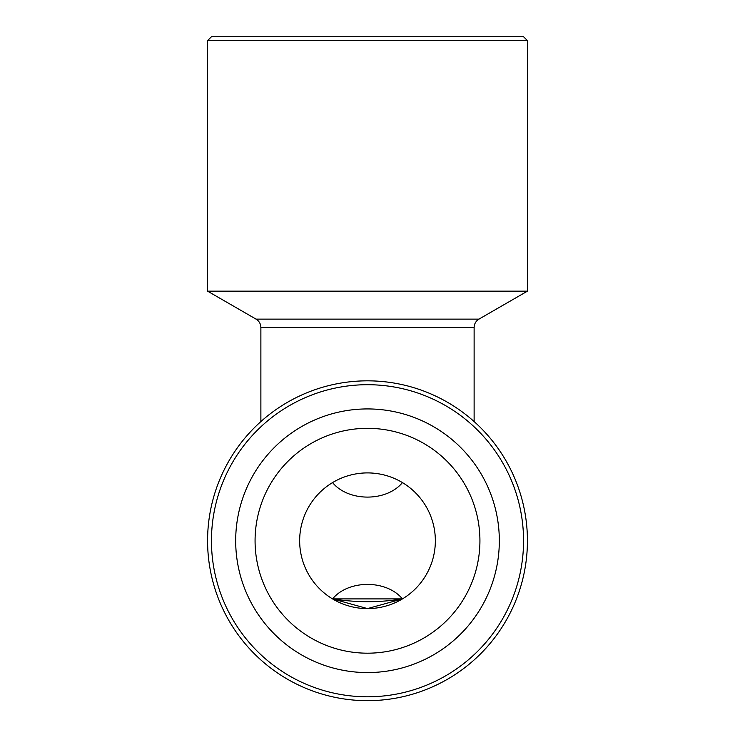 <?xml version="1.0" encoding="UTF-8"?>
<svg xmlns="http://www.w3.org/2000/svg" width="735" height="735" viewBox="0 0 735 735"><rect width="100%" height="100%" fill="white"/><g stroke="black" fill="none" stroke-linecap="round" stroke-linejoin="round"><path stroke-width="1.1" d="M402.449 598.906C386.527 579.584 348.473 579.584 332.551 598.906L367.5 608.598L402.449 598.906C379.618 602.617 356.319 602.617 332.551 598.906L402.449 598.906M332.551 482.601C348.473 501.922 386.527 501.922 402.449 482.601M435.35 540.758A67.85 67.85 0 0 1 333.58 599.512A67.85 67.85 0 0 1 333.58 481.995A67.85 67.85 0 0 1 435.35 540.758M255.073 540.758A112.427 112.427 0 0 1 367.5 428.321A112.427 112.427 0 0 1 479.927 540.758A112.427 112.427 0 0 1 367.5 653.185A112.427 112.427 0 0 1 255.073 540.758M235.687 540.758A131.813 131.813 0 0 1 433.411 426.594A131.813 131.813 0 0 1 433.411 654.913A131.813 131.813 0 0 1 235.687 540.758M523.55 540.758A156.05 156.05 0 0 1 289.48 675.897A156.05 156.05 0 0 1 289.48 405.61A156.05 156.05 0 0 1 523.55 540.758M527.427 540.758A159.927 159.927 0 0 1 287.541 679.25A159.927 159.927 0 0 1 287.541 402.256A159.927 159.927 0 0 1 527.427 540.758M527.427 40.627L523.55 36.75L211.45 36.75L207.573 40.627L207.573 291.152L527.427 291.152L527.427 40.627L207.573 40.627M474.121 421.55L474.121 327.525C474.24 323.859 475.848 321.066 478.963 319.128L527.427 291.152M474.121 327.525L260.879 327.525C260.76 323.859 259.152 321.066 256.037 319.128L207.573 291.152M478.963 319.128L256.037 319.128M260.879 421.55L260.879 327.525"/></g></svg>
